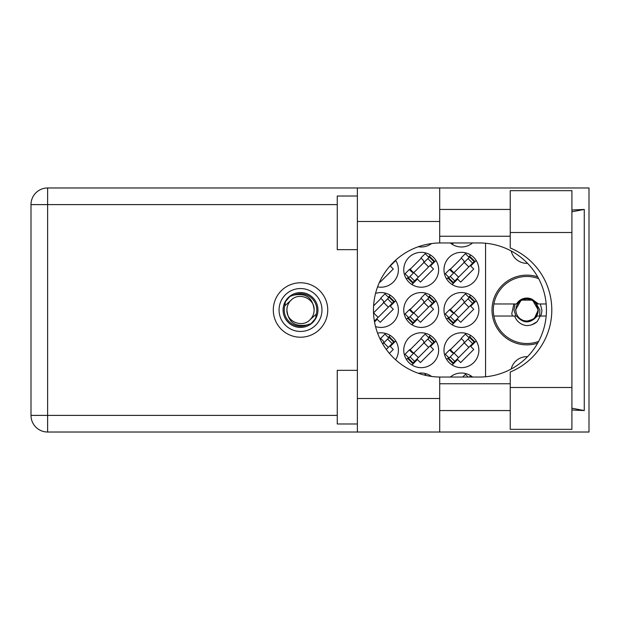 <?xml version="1.0" encoding="UTF-8"?>
<svg xmlns="http://www.w3.org/2000/svg" width="620" height="620" viewBox="0 0 620 620"><rect width="100%" height="100%" fill="white"/><g stroke="black" fill="none" stroke-linecap="round" stroke-linejoin="round"><path stroke-width="0.93" d="M537.679 276.861A34.859 34.859 0 0 0 492.001 310A34.859 34.859 0 0 0 537.679 343.139M527.527 263.322A16.089 16.089 0 0 1 511.206 250.984M450.291 242.955A17.43 17.43 0 0 0 472.564 242.955M418.306 246.737A17.43 17.43 0 0 0 431.574 243.552M443.99 269.77A17.43 17.43 0 0 0 461.427 287.207A17.43 17.43 0 0 0 478.857 269.77A17.43 17.43 0 0 0 461.427 252.34A17.43 17.43 0 0 0 443.99 269.77M403.767 269.77A17.43 17.43 0 0 0 421.197 287.207A17.43 17.43 0 0 0 438.627 269.77A17.43 17.43 0 0 0 421.197 252.34A17.43 17.43 0 0 0 403.767 269.77M377.58 286.874A17.43 17.43 0 0 0 395.568 260.245M443.99 310A17.43 17.43 0 0 0 461.427 327.43A17.43 17.43 0 0 0 478.857 310A17.43 17.43 0 0 0 461.427 292.57A17.43 17.43 0 0 0 443.99 310M403.767 310A17.43 17.43 0 0 0 421.197 327.43A17.43 17.43 0 0 0 438.627 310A17.43 17.43 0 0 0 421.197 292.57A17.43 17.43 0 0 0 403.767 310M375.542 326.562A17.43 17.43 0 0 0 398.404 310A17.43 17.43 0 0 0 375.542 293.438M443.99 350.23A17.43 17.43 0 0 0 461.427 367.66A17.43 17.43 0 0 0 478.857 350.23A17.43 17.43 0 0 0 461.427 332.793A17.43 17.43 0 0 0 443.99 350.23M403.767 350.23A17.43 17.43 0 0 0 421.197 367.66A17.43 17.43 0 0 0 438.627 350.23A17.43 17.43 0 0 0 421.197 332.793A17.43 17.43 0 0 0 403.767 350.23M395.568 359.755A17.43 17.43 0 0 0 377.58 333.126M431.574 376.449A17.43 17.43 0 0 0 418.306 373.263M472.564 377.045A17.43 17.43 0 0 0 450.291 377.045M430.466 375.689L429.947 376.208M470.689 375.689L469.332 377.045M470.689 335.459L468.728 337.427M452.158 364.994L457.63 359.515L460.668 362.553L473.75 349.471L470.719 346.433L476.191 340.961M448.624 357.531L446.664 359.492M390.236 295.236L388.275 297.197M374.534 321.935L377.177 319.292L380.215 322.322L393.297 309.24L390.267 306.21L395.738 300.731M430.466 295.236L428.498 297.197M411.936 324.764L417.407 319.292L420.438 322.322L433.527 309.24L430.489 306.21L435.961 300.731M408.402 317.3L406.433 319.269M430.466 335.459L428.498 337.427M411.936 364.994L417.407 359.515L420.438 362.553L433.527 349.471L430.489 346.433L435.961 340.961M408.402 357.531L406.433 359.492M390.236 335.459L388.275 337.427M389.391 353.377L393.297 349.471L390.267 346.433L395.738 340.961M452.158 244.311L453.514 242.955M379.758 281.643L380.215 282.1L393.297 269.018L390.267 265.98L395.738 260.508M470.689 295.236L468.728 297.197M452.158 324.764L457.63 319.292L460.668 322.322L473.75 309.24L470.719 306.21L476.191 300.731M448.624 317.3L446.664 319.269M430.466 255.006L428.498 256.974M411.936 284.541L417.407 279.062L420.438 282.1L433.527 269.018L430.489 265.98L435.961 260.508M408.402 277.07L406.433 279.039M470.689 255.006L468.728 256.974M452.158 284.541L457.63 279.062L460.668 282.1L473.75 269.018L470.719 265.98L476.191 260.508M448.624 277.07L446.664 279.039M380.974 338.66L380.246 339.388M421.197 338.66L409.634 350.23M461.427 338.66L449.857 350.23M380.974 298.429L373.596 305.807M421.197 298.429L409.634 310M461.427 298.429L449.857 310M421.197 258.207L409.634 269.77M461.427 258.207L449.857 269.77M485.561 243.242L485.561 376.759M511.206 369.016A16.089 16.089 0 0 1 527.527 356.678M279.062 310A21.452 21.452 0 0 0 300.522 331.452A21.452 21.452 0 0 0 321.974 310A21.452 21.452 0 0 0 300.522 288.548A21.452 21.452 0 0 0 279.062 310M283.084 310A17.43 17.43 0 0 0 300.522 327.43A17.43 17.43 0 0 0 317.952 310A17.43 17.43 0 0 0 300.522 292.57A17.43 17.43 0 0 0 283.084 310M284.766 305.854L290.896 300.375A13.609 13.609 0 0 0 286.905 310C288.176 322.129 294.887 327.104 307.024 324.934L311.139 323.578L315.58 318.385L316.27 314.146A16.291 16.291 0 0 0 294.012 295.066L289.897 296.422L285.456 301.615L284.766 305.854A16.291 16.291 0 0 0 307.024 324.934M290.896 300.375C298.693 291.695 314.759 298.344 314.131 310C312.86 297.871 306.148 292.896 294.012 295.066M316.27 314.146L310.139 319.626A13.609 13.609 0 0 0 314.131 310M310.139 319.626C302.343 328.305 286.277 321.656 286.905 310M538.648 341.38A33.519 33.519 0 0 1 493.884 303.963A33.519 33.519 0 0 1 538.648 278.62M493.884 316.037L516.561 316.037C523.427 323.795 530.294 323.795 537.16 316.037L546.173 316.037M540.307 316.037L537.091 321.726C533.82 324.508 530.03 325.771 525.714 325.523C520.288 324.345 516.592 321.183 514.623 316.037M493.884 303.963L516.561 303.963A11.935 11.935 0 0 1 532.216 299.336L537.16 303.963L538.47 303.963L532.216 299.336M537.091 321.726L531.906 324.725M513.864 303.963L511.764 313.79L512.515 316.037M546.173 303.963L538.47 303.963M426.389 375.542L425.18 374.333L424.429 375.085M468.115 377.045L465.411 374.333L462.698 377.045M382.695 343.953L389.128 337.52L393.677 342.07L394.149 341.597L389.6 337.048L389.128 337.52M386.299 349.447L393.677 342.07M388.748 337.9L384.95 334.11L380.688 338.373L382.966 340.651A2.147 2.147 0 0 1 382.966 343.681M429.35 337.52L408.022 358.856L412.571 363.405L434.38 341.597L429.823 337.048L429.35 337.52L433.907 342.07M408.495 358.383L413.044 362.933M408.875 358.004L405.077 354.206L409.347 349.944L411.626 352.214A2.147 2.147 0 0 0 414.656 352.214M428.97 337.9L425.18 334.11L420.91 338.373L423.189 340.651A2.147 2.147 0 0 1 423.189 343.681M413.594 353.284L409.96 349.417M413.098 353.292L410.006 349.858M469.58 337.52L448.245 358.856L452.794 363.405L458.583 357.624L474.602 341.597L470.053 337.048L469.58 337.52L474.13 342.07M448.717 358.383L453.274 362.933M449.097 358.004L445.307 354.206L449.57 349.944L451.848 352.214A2.147 2.147 0 0 0 454.886 352.214M469.2 337.9L465.411 334.11L461.14 338.373L463.419 340.651A2.147 2.147 0 0 1 463.419 343.681M453.817 353.284L450.182 349.417M453.321 353.292L450.229 349.858M373.527 312.899L389.128 297.298L393.677 301.847L394.149 301.374L389.6 296.817L389.128 297.298M374.395 321.129L393.677 301.847M374.426 311.992A2.147 2.147 0 0 1 373.511 312.534M388.748 297.678L384.95 293.88L380.688 298.15L382.966 300.421A2.147 2.147 0 0 1 382.966 303.459M429.35 297.298L408.022 318.626L412.571 323.183L434.38 301.374L429.823 296.817L429.35 297.298L433.907 301.847M408.495 318.153L413.044 322.702M408.875 317.773L405.077 313.983L409.347 309.713L411.626 311.992A2.147 2.147 0 0 0 414.656 311.992M428.97 297.678L425.18 293.88L420.91 298.15L423.189 300.421A2.147 2.147 0 0 1 423.189 303.459M413.594 313.053L409.96 309.194M413.098 313.069L410.006 309.628M469.58 297.298L448.245 318.626L452.794 323.183L474.602 301.374L470.053 296.817L469.58 297.298L474.13 301.847M448.717 318.153L453.274 322.702M449.097 317.773L445.307 313.983L449.57 309.713L451.848 311.992A2.147 2.147 0 0 0 454.886 311.992M469.2 297.678L465.411 293.88L461.14 298.15L463.419 300.421A2.147 2.147 0 0 1 463.419 303.459M453.817 313.053L450.182 309.194M453.321 313.069L450.229 309.628M429.35 257.067L408.022 278.403L412.571 282.953L434.38 261.144L429.823 256.595L429.35 257.067L433.907 261.617M408.495 277.93L413.044 282.48M408.875 277.551L405.077 273.753L409.347 269.491L411.626 271.762A2.147 2.147 0 0 0 414.656 271.762M428.97 257.447L425.18 253.658L420.91 257.92L423.189 260.199A2.147 2.147 0 0 1 423.189 263.229M413.594 272.831L409.96 268.964M413.098 272.839L410.006 269.406M469.58 257.067L448.245 278.403L452.794 282.953L458.583 277.171L474.602 261.144L470.053 256.595L469.58 257.067L474.13 261.617M448.717 277.93L453.274 282.48M449.097 277.551L445.307 273.753L449.57 269.491L451.848 271.762A2.147 2.147 0 0 0 454.886 271.762M469.2 257.447L465.411 253.658L461.14 257.92L463.419 260.199A2.147 2.147 0 0 1 463.419 263.229M453.817 272.831L450.182 268.964M453.321 272.839L450.229 269.406M537.858 310A10.997 10.997 0 0 1 526.861 320.997A10.997 10.997 0 0 1 515.863 310A10.997 10.997 0 0 1 526.861 299.003A10.997 10.997 0 0 1 537.858 310M539.648 316.037L539.896 310L535.951 303.141L538.253 310C538.168 313.673 536.703 316.665 533.843 318.998L525.039 321.796M515.848 316.037L513.964 310L515.104 303.963M540.307 303.963L541.88 310A15.019 15.019 0 0 1 540.609 316.037M535.975 303.165L538.253 310L534.316 318.61L538.253 310L532.557 300.134L521.164 300.134L515.468 310L521.164 300.134L532.557 300.134L538.253 310L534.316 318.61L538.253 310L532.557 300.134L521.164 300.134L515.468 310L521.164 300.134L532.557 300.134L535.572 302.669M510.237 387.5L510.237 372.015A67.045 67.045 0 0 0 510.237 247.985L510.237 190.658L571.911 190.658L571.911 429.342L510.237 429.342L510.237 387.5L571.911 387.5M357.376 423.979L337.257 423.979L337.257 370.341L357.376 370.341M357.376 249.659L337.257 249.659L337.257 196.021L357.376 196.021M300.522 282.782A27.218 27.218 0 0 0 273.296 310A27.218 27.218 0 0 0 300.522 337.218A27.218 27.218 0 0 0 327.74 310A27.218 27.218 0 0 0 300.522 282.782M510.237 209.436L439.704 209.436M510.237 236.251L439.704 236.251M510.237 383.749L439.704 383.749M510.237 410.564L439.704 410.564M357.376 432.024L357.376 398.497L439.704 398.497L439.704 432.024L47.624 432.024L47.624 415.392L337.257 415.392M439.704 432.024L589 432.024L589 187.976L439.704 187.976L439.704 221.503L357.376 221.503L357.376 398.497M357.376 221.503L357.376 187.976L439.704 187.976M439.704 221.503L439.704 242.963A67.045 67.045 0 0 0 373.465 310A67.045 67.045 0 0 0 439.704 377.038L439.704 398.497M571.911 409.99L584.257 410.564L584.257 209.436L571.911 210.01M47.624 432.024A16.624 16.624 0 0 1 31 415.392L31 204.608A16.624 16.624 0 0 1 47.624 187.976L357.376 187.976M439.704 242.963A67.045 67.045 0 0 1 440.51 242.955L479.4 242.955A67.045 67.045 0 0 1 546.445 310A67.045 67.045 0 0 1 479.4 377.045L440.51 377.045A67.045 67.045 0 0 1 439.704 377.038M584.257 410.564L571.911 408.208M571.911 211.792L584.257 209.436M383.819 342.829L388.368 347.386M387.608 339.039L392.158 343.589M413.804 353.075L418.353 357.624M410.014 356.864L414.563 361.413M424.041 342.829L428.591 347.386M427.831 339.039L432.388 343.589M454.026 353.075L458.583 357.624M450.236 356.864L454.793 361.413M464.271 342.829L468.821 347.386M468.061 339.039L472.611 343.589M373.573 312.844L378.13 317.394M383.819 302.606L388.368 307.156M387.608 298.817L392.158 303.366M413.804 312.844L418.353 317.394M410.014 316.634L414.563 321.183M424.041 302.606L428.591 307.156M427.831 298.817L432.388 303.366M454.026 312.844L458.583 317.394M450.236 316.634L454.793 321.183M464.271 302.606L468.821 307.156M468.061 298.817L472.611 303.366M413.804 272.614L418.353 277.171M410.014 276.412L414.563 280.961M424.041 262.376L428.591 266.925M427.831 258.587L432.388 263.136M454.026 272.614L458.583 277.171M450.236 276.412L454.793 280.961M464.271 262.376L468.821 266.925M468.061 258.587L472.611 263.136M337.257 204.608L47.624 204.608L47.624 415.392L31 415.392M31 204.608L47.624 204.608L47.624 187.976M510.237 232.5L571.911 232.5"/></g></svg>
